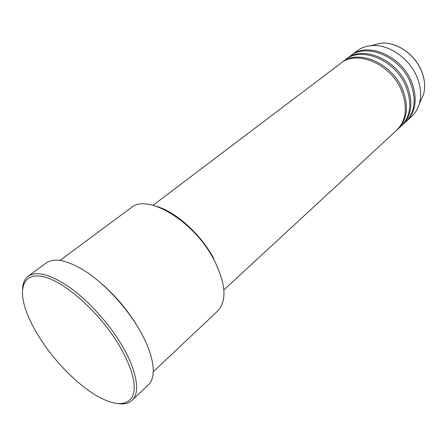<?xml version="1.0" encoding="UTF-8"?>
<svg xmlns="http://www.w3.org/2000/svg" width="447" height="447" viewBox="0 0 447 447"><rect width="100%" height="100%" fill="white"/><g stroke="black" fill="none" stroke-linecap="round" stroke-linejoin="round"><path stroke-width="0.67" d="M223.874 289.935L396.74 130.211C406.362 120.394 407.899 107.029 401.35 90.115C390.622 63.787 356.723 49.639 340.743 63.29L153.047 205.302M397.282 129.697L397.841 129.194C407.457 119.377 409.005 106.023 402.479 89.132C391.784 62.843 357.918 48.74 341.933 62.39L341.346 62.848M397.841 129.194L401.104 126.177C410.732 116.36 412.313 103.034 405.848 86.21C395.243 60.021 361.483 46.052 345.481 59.708L341.933 62.39M401.635 125.674L402.183 125.182C411.816 115.354 413.408 102.045 406.96 85.243C396.388 59.093 362.662 45.164 346.654 58.82L346.073 59.272M402.183 125.182L405.407 122.204C415.045 112.376 416.671 99.094 410.279 82.36C399.797 56.316 366.177 42.515 350.152 56.171L346.654 58.82M405.932 121.701L406.474 121.215C416.118 111.387 417.749 98.116 411.38 81.404C400.925 55.394 367.339 41.638 351.308 55.299L350.739 55.746M153.282 371.731L217.611 311.106C227.227 300.792 225.908 283.465 213.66 259.12C193.551 220.578 147.013 193.182 131.105 207.738L60.088 260.372M39.973 338.301C54.802 361.645 77.281 384.526 96.949 395.886C114.387 405.742 126.171 406.116 132.295 397.02C137.173 386.174 132.686 368.741 118.846 344.721C100.039 313.464 66.877 283.376 45.594 277.302C24.155 270.983 17.36 287.114 26.384 311.565C29.519 320.091 34.05 329.003 39.973 338.301M22.546 288.762C22.842 283.024 24.725 278.839 28.2 276.201C36.676 270.619 50.533 274.363 69.771 287.432C88.126 300.54 108.001 322.36 120.941 343.743C136.938 369.987 140.682 392.712 132.083 400.333C128.87 403.289 124.417 404.406 118.718 403.686M137.419 326.405L137.223 326.07C127.635 310.179 115.868 296.149 101.91 283.974M132.083 400.333L148.331 384.861C157.249 376.927 154.047 354.175 138.536 328.26C125.998 307.145 106.459 285.795 88.204 273.128C69.045 260.512 55.076 257.114 46.292 262.925L28.2 276.201M406.474 121.215L411.754 116.337C415.324 113.024 417.856 108.828 419.342 103.754C421.655 95.34 420.811 86.316 416.816 76.683C408.96 57.607 387.655 43.543 370.77 45.706C365.506 46.281 360.936 48.03 357.047 50.958L351.308 55.299M156.629 206.38C176.118 212.09 200.899 234.407 213.694 258.332M420.37 101.48L423.465 94.608C425.538 87.098 424.818 79.08 421.303 70.559C414.403 53.69 395.589 41.325 380.498 43.264L373.184 45.102M370.77 45.706L380.498 43.264C395.707 41.303 414.453 53.64 421.342 70.481C424.851 79.002 425.561 87.042 423.465 94.608L419.342 103.754"/></g></svg>
